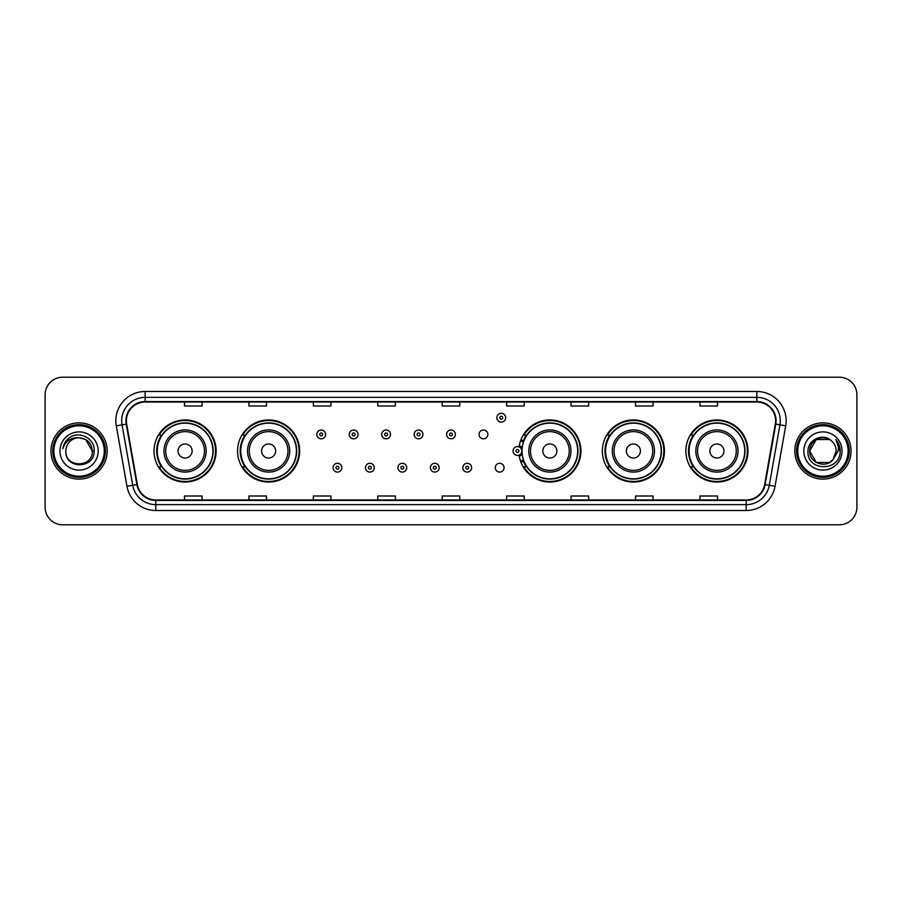 <?xml version="1.0" encoding="UTF-8"?>
<svg xmlns="http://www.w3.org/2000/svg" width="902" height="902" viewBox="0 0 902 902"><rect width="100%" height="100%" fill="white"/><g stroke="black" fill="none" stroke-linecap="round" stroke-linejoin="round"><path stroke-width="1.35" d="M685.87 451A31.04 31.04 0 0 0 716.91 482.04A31.04 31.04 0 0 0 747.961 451A31.04 31.04 0 0 0 716.91 419.96A31.04 31.04 0 0 0 685.87 451M602.344 451A31.04 31.04 0 0 0 633.396 482.04A31.04 31.04 0 0 0 664.436 451A31.04 31.04 0 0 0 633.396 419.96A31.04 31.04 0 0 0 602.344 451M519.101 455.082A31.04 31.04 0 0 0 551.911 481.972A31.04 31.04 0 0 0 580.911 451A31.04 31.04 0 0 0 551.911 420.028A31.04 31.04 0 0 0 519.101 446.918M237.564 451A31.04 31.04 0 0 0 268.604 482.04A31.04 31.04 0 0 0 299.656 451A31.04 31.04 0 0 0 268.604 419.96A31.04 31.04 0 0 0 237.564 451M154.039 451A31.04 31.04 0 0 0 185.09 482.04A31.04 31.04 0 0 0 216.13 451A31.04 31.04 0 0 0 185.09 419.96A31.04 31.04 0 0 0 154.039 451M495.277 467.698A4.397 4.397 0 0 0 499.674 472.084A4.397 4.397 0 0 0 504.06 467.698A4.397 4.397 0 0 0 499.674 463.301A4.397 4.397 0 0 0 495.277 467.698M479.052 434.426A4.397 4.397 0 0 0 483.449 438.812A4.397 4.397 0 0 0 487.847 434.426A4.397 4.397 0 0 0 483.449 430.028A4.397 4.397 0 0 0 479.052 434.426M161.492 466.819A28.402 28.402 0 0 1 161.492 435.181M245.006 466.819A28.402 28.402 0 0 1 245.006 435.181M526.272 466.819A28.402 28.402 0 0 1 523.34 461.147M609.797 466.819A28.402 28.402 0 0 1 609.797 435.181M693.311 466.819A28.402 28.402 0 0 1 693.311 435.181M523.34 440.852A28.402 28.402 0 0 1 526.272 435.181M45.1 394.772L45.1 507.228A17.566 17.566 0 0 0 62.666 524.795L839.334 524.795A17.566 17.566 0 0 0 856.9 507.228L856.9 394.772A17.566 17.566 0 0 0 839.334 377.205L62.666 377.205A17.566 17.566 0 0 0 45.1 394.772L45.1 507.228M50.952 451A28.12 28.12 0 0 0 79.072 479.12A28.12 28.12 0 0 0 107.18 451A28.12 28.12 0 0 0 79.072 422.88A28.12 28.12 0 0 0 50.952 451A28.12 28.12 0 0 0 79.072 479.12A28.12 28.12 0 0 0 107.18 451A28.12 28.12 0 0 0 79.072 422.88A28.12 28.12 0 0 0 50.952 451M794.82 451A28.12 28.12 0 0 0 822.928 479.12A28.12 28.12 0 0 0 851.048 451A28.12 28.12 0 0 0 822.928 422.88A28.12 28.12 0 0 0 794.82 451A28.12 28.12 0 0 0 822.928 479.12A28.12 28.12 0 0 0 851.048 451A28.12 28.12 0 0 0 822.928 422.88A28.12 28.12 0 0 0 794.82 451M126.393 420.772A18.739 18.739 0 0 1 145.143 402.033L756.857 402.033A18.739 18.739 0 0 1 775.314 424.03L764.659 484.475A18.739 18.739 0 0 1 746.202 499.967L155.798 499.967A18.739 18.739 0 0 1 137.341 484.475L126.686 424.03A18.739 18.739 0 0 1 126.393 420.772M125.93 420.772A19.213 19.213 0 0 0 126.224 424.109L136.879 484.554A19.213 19.213 0 0 0 155.798 500.43L746.202 500.43A19.213 19.213 0 0 0 765.121 484.554L775.776 424.109A19.213 19.213 0 0 0 756.857 401.57L145.143 401.57A19.213 19.213 0 0 0 125.93 420.772M116.302 425.868A29.281 29.281 0 0 1 145.143 391.491L756.857 391.491A29.281 29.281 0 0 1 785.698 425.868L775.043 486.313A29.281 29.281 0 0 1 746.202 510.509L155.798 510.509A29.281 29.281 0 0 1 126.956 486.313L116.302 425.868L122.063 424.842A23.429 23.429 0 0 1 145.143 397.354L756.857 397.354A23.429 23.429 0 0 1 779.937 424.842L769.271 485.287A23.429 23.429 0 0 1 746.202 504.646L155.798 504.646A23.429 23.429 0 0 1 132.729 485.287L122.063 424.842A23.429 23.429 0 0 1 121.714 420.772M839.334 377.205L62.666 377.205M62.666 524.795L839.334 524.795M856.9 507.228L856.9 394.772M765.121 484.554L769.271 485.287L779.937 424.842L785.698 425.868M442.217 402.033L442.217 406.001L459.783 406.001L459.783 402.033M377.78 402.033L377.78 406.001L395.358 406.001L395.358 402.033M313.355 402.033L313.355 406.001L330.933 406.001L330.933 402.033M248.929 402.033L248.929 406.001L266.496 406.001L266.496 402.033M184.504 402.033L184.504 406.001L202.071 406.001L202.071 402.033M506.642 402.033L506.642 406.001L524.22 406.001L524.22 402.033M571.067 402.033L571.067 406.001L588.645 406.001L588.645 402.033M635.504 402.033L635.504 406.001L653.071 406.001L653.071 402.033M699.929 402.033L699.929 406.001L717.496 406.001L717.496 402.033M459.783 499.967L459.783 495.999L442.217 495.999L442.217 499.967M395.358 499.967L395.358 495.999L377.78 495.999L377.78 499.967M330.933 499.967L330.933 495.999L313.355 495.999L313.355 499.967M266.496 499.967L266.496 495.999L248.929 495.999L248.929 499.967M202.071 499.967L202.071 495.999L184.504 495.999L184.504 499.967M524.22 499.967L524.22 495.999L506.642 495.999L506.642 499.967M588.645 499.967L588.645 495.999L571.067 495.999L571.067 499.967M653.071 499.967L653.071 495.999L635.504 495.999L635.504 499.967M717.496 499.967L717.496 495.999L699.929 495.999L699.929 499.967M104.26 451A25.188 25.188 0 0 0 79.072 425.812A25.188 25.188 0 0 0 53.883 451A25.188 25.188 0 0 0 79.072 476.188A25.188 25.188 0 0 0 104.26 451M105.433 451A26.361 26.361 0 0 0 79.072 424.639A26.361 26.361 0 0 0 52.711 451A26.361 26.361 0 0 0 79.072 477.361A26.361 26.361 0 0 0 105.433 451M94.169 451L92.308 451L85.69 439.533L79.072 437.763C87.111 438.541 91.53 442.961 92.308 451L85.69 439.533L79.072 437.763L85.69 439.533L92.308 451L85.69 439.533L79.072 437.763L85.69 439.533L92.308 451C93.12 468.082 65.023 468.082 65.835 451C64.594 469.502 94.766 469.074 94.169 451C95.195 438.338 78.745 430.13 69.003 438.034C65.564 440.796 63.501 444.336 62.824 448.677C65.553 440.909 70.965 437.278 79.072 437.763L85.69 439.533L92.308 451C93.12 468.082 65.023 468.082 65.835 451C65.023 468.082 93.12 468.082 92.308 451C93.12 468.082 65.023 468.082 65.835 451C65.023 468.082 93.12 468.082 92.308 451C93.12 468.082 65.023 468.082 65.835 451A13.237 13.237 0 0 1 79.072 437.763L85.69 439.533L92.308 451A13.237 13.237 0 0 0 92.308 450.515M59.972 451A19.1 19.1 0 0 0 79.072 470.1A19.1 19.1 0 0 0 98.171 451A19.1 19.1 0 0 0 79.072 431.9A19.1 19.1 0 0 0 59.972 451M64.764 442.961L69.003 438.034M192.115 451A7.024 7.024 0 0 0 185.09 443.976A7.024 7.024 0 0 0 178.055 451A7.024 7.024 0 0 0 185.09 458.024A7.024 7.024 0 0 0 192.115 451M206.175 451A21.084 21.084 0 0 0 185.09 429.916A21.084 21.084 0 0 0 163.995 451A21.084 21.084 0 0 0 185.09 472.084A21.084 21.084 0 0 0 206.175 451A21.084 21.084 0 0 1 185.09 472.084A21.084 21.084 0 0 1 163.995 451M212.906 451A27.827 27.827 0 0 0 185.09 423.173A27.827 27.827 0 0 0 157.264 451A27.827 27.827 0 0 0 185.09 478.827A27.827 27.827 0 0 0 212.906 451M215.544 451A30.454 30.454 0 0 1 159.056 466.819L161.875 466.819A28.086 28.086 0 0 0 213.165 451.068A28.086 28.086 0 0 0 161.875 435.181L159.056 435.181A30.454 30.454 0 0 1 215.544 451M275.64 451A7.024 7.024 0 0 0 268.604 443.976A7.024 7.024 0 0 0 261.58 451A7.024 7.024 0 0 0 268.604 458.024A7.024 7.024 0 0 0 275.64 451M289.7 451A21.084 21.084 0 0 0 268.604 429.916A21.084 21.084 0 0 0 247.52 451A21.084 21.084 0 0 0 268.604 472.084A21.084 21.084 0 0 0 289.7 451A21.084 21.084 0 0 1 268.604 472.084A21.084 21.084 0 0 1 247.52 451M296.431 451A27.827 27.827 0 0 0 268.604 423.173A27.827 27.827 0 0 0 240.789 451A27.827 27.827 0 0 0 268.604 478.827A27.827 27.827 0 0 0 296.431 451M299.069 451A30.454 30.454 0 0 1 242.582 466.819L245.4 466.819A28.086 28.086 0 0 0 296.69 451.068A28.086 28.086 0 0 0 245.4 435.181L242.582 435.181A30.454 30.454 0 0 1 299.069 451M556.895 451A7.024 7.024 0 0 0 549.87 443.976A7.024 7.024 0 0 0 542.835 451A7.024 7.024 0 0 0 549.87 458.024A7.024 7.024 0 0 0 556.895 451M570.955 451A21.084 21.084 0 0 0 549.87 429.916A21.084 21.084 0 0 0 528.786 451A21.084 21.084 0 0 0 549.87 472.084A21.084 21.084 0 0 0 570.955 451A21.084 21.084 0 0 1 549.87 472.084A21.084 21.084 0 0 1 528.786 451M577.686 451A27.827 27.827 0 0 0 549.87 423.173A27.827 27.827 0 0 0 522.044 451A27.827 27.827 0 0 0 549.87 478.827A27.827 27.827 0 0 0 577.686 451M580.324 451A30.454 30.454 0 0 1 523.837 466.819L526.667 466.819A28.086 28.086 0 0 0 577.957 451.068A28.086 28.086 0 0 0 526.667 435.181L523.837 435.181A30.454 30.454 0 0 1 580.324 451M640.42 451A7.024 7.024 0 0 0 633.396 443.976A7.024 7.024 0 0 0 626.36 451A7.024 7.024 0 0 0 633.396 458.024A7.024 7.024 0 0 0 640.42 451M654.48 451A21.084 21.084 0 0 0 633.396 429.916A21.084 21.084 0 0 0 612.3 451A21.084 21.084 0 0 0 633.396 472.084A21.084 21.084 0 0 0 654.48 451A21.084 21.084 0 0 1 633.396 472.084A21.084 21.084 0 0 1 612.3 451M661.211 451A27.827 27.827 0 0 0 633.396 423.173A27.827 27.827 0 0 0 605.569 451A27.827 27.827 0 0 0 633.396 478.827A27.827 27.827 0 0 0 661.211 451M663.849 451A30.454 30.454 0 0 1 607.362 466.819L610.18 466.819A28.086 28.086 0 0 0 661.47 451.068A28.086 28.086 0 0 0 610.18 435.181L607.362 435.181A30.454 30.454 0 0 1 663.849 451M723.945 451A7.024 7.024 0 0 0 716.91 443.976A7.024 7.024 0 0 0 709.885 451A7.024 7.024 0 0 0 716.91 458.024A7.024 7.024 0 0 0 723.945 451M738.005 451A21.084 21.084 0 0 0 716.91 429.916A21.084 21.084 0 0 0 695.825 451A21.084 21.084 0 0 0 716.91 472.084A21.084 21.084 0 0 0 738.005 451A21.084 21.084 0 0 1 716.91 472.084A21.084 21.084 0 0 1 695.825 451M744.736 451A27.827 27.827 0 0 0 716.91 423.173A27.827 27.827 0 0 0 689.094 451A27.827 27.827 0 0 0 716.91 478.827A27.827 27.827 0 0 0 744.736 451M747.375 451A30.454 30.454 0 0 1 690.887 466.819L693.706 466.819A28.086 28.086 0 0 0 744.996 451.068A28.086 28.086 0 0 0 693.706 435.181L690.887 435.181A30.454 30.454 0 0 1 747.375 451M829.547 462.467A13.237 13.237 0 0 0 833.121 459.445L829.547 462.467L816.31 462.467L809.692 451L816.31 439.533L829.547 439.533L831.599 440.999C823.481 432.475 807.831 439.5 807.978 451C806.489 471.442 839.627 471.971 840.168 451.992L840.19 451C840.145 446.659 838.702 442.848 835.861 439.556C838.026 443.107 838.781 446.918 838.138 451L833.121 459.445L829.547 462.467L816.31 462.467L809.692 451L816.31 462.467L829.547 462.467L833.121 459.445L829.547 462.467L816.31 462.467L809.692 451C809.004 462.771 825.691 468.939 832.85 459.761L830.156 462.095M848.117 451A25.188 25.188 0 0 0 822.928 425.812A25.188 25.188 0 0 0 797.74 451A25.188 25.188 0 0 0 822.928 476.188A25.188 25.188 0 0 0 848.117 451M849.289 451A26.361 26.361 0 0 0 822.928 424.639A26.361 26.361 0 0 0 796.567 451A26.361 26.361 0 0 0 822.928 477.361A26.361 26.361 0 0 0 849.289 451M833.121 459.445L836.165 451C836.098 447.009 834.576 443.671 831.599 440.999M803.829 451A19.1 19.1 0 0 0 822.928 470.1A19.1 19.1 0 0 0 842.028 451A19.1 19.1 0 0 0 822.928 431.9A19.1 19.1 0 0 0 803.829 451M829.547 439.533A13.237 13.237 0 0 0 809.692 451M835.985 439.702L840.19 451.507L835.861 439.556L839.311 445.543M325.599 434.426A4.397 4.397 0 0 1 321.202 438.812A4.397 4.397 0 0 1 316.816 434.426A4.397 4.397 0 0 1 321.202 430.028A4.397 4.397 0 0 1 325.599 434.426A4.397 4.397 0 0 0 321.202 430.028A4.397 4.397 0 0 0 316.816 434.426M358.049 434.426A4.397 4.397 0 0 1 353.652 438.812A4.397 4.397 0 0 1 349.266 434.426A4.397 4.397 0 0 1 353.652 430.028A4.397 4.397 0 0 1 358.049 434.426A4.397 4.397 0 0 0 353.652 430.028A4.397 4.397 0 0 0 349.266 434.426M390.498 434.426A4.397 4.397 0 0 1 386.101 438.812A4.397 4.397 0 0 1 381.715 434.426A4.397 4.397 0 0 1 386.101 430.028A4.397 4.397 0 0 1 390.498 434.426A4.397 4.397 0 0 0 386.101 430.028A4.397 4.397 0 0 0 381.715 434.426M422.948 434.426A4.397 4.397 0 0 1 418.551 438.812A4.397 4.397 0 0 1 414.153 434.426A4.397 4.397 0 0 1 418.551 430.028A4.397 4.397 0 0 1 422.948 434.426A4.397 4.397 0 0 0 418.551 430.028A4.397 4.397 0 0 0 414.153 434.426M455.397 434.426A4.397 4.397 0 0 1 451 438.812A4.397 4.397 0 0 1 446.603 434.426A4.397 4.397 0 0 1 451 430.028A4.397 4.397 0 0 1 455.397 434.426A4.397 4.397 0 0 0 451 430.028A4.397 4.397 0 0 0 446.603 434.426M505.65 417.727A4.397 4.397 0 0 1 501.253 422.125A4.397 4.397 0 0 1 496.867 417.727A4.397 4.397 0 0 1 501.253 413.341A4.397 4.397 0 0 1 505.65 417.727A4.397 4.397 0 0 0 501.253 413.341A4.397 4.397 0 0 0 496.867 417.727M333.041 467.698A4.397 4.397 0 0 1 337.427 463.301A4.397 4.397 0 0 1 341.824 467.698A4.397 4.397 0 0 1 337.427 472.084A4.397 4.397 0 0 1 333.041 467.698A4.397 4.397 0 0 0 337.427 472.084A4.397 4.397 0 0 0 341.824 467.698M365.49 467.698A4.397 4.397 0 0 1 369.876 463.301A4.397 4.397 0 0 1 374.274 467.698A4.397 4.397 0 0 1 369.876 472.084A4.397 4.397 0 0 1 365.49 467.698A4.397 4.397 0 0 0 369.876 472.084A4.397 4.397 0 0 0 374.274 467.698M397.94 467.698A4.397 4.397 0 0 1 402.326 463.301A4.397 4.397 0 0 1 406.723 467.698A4.397 4.397 0 0 1 402.326 472.084A4.397 4.397 0 0 1 397.94 467.698A4.397 4.397 0 0 0 402.326 472.084A4.397 4.397 0 0 0 406.723 467.698M430.378 467.698A4.397 4.397 0 0 1 434.775 463.301A4.397 4.397 0 0 1 439.173 467.698A4.397 4.397 0 0 1 434.775 472.084A4.397 4.397 0 0 1 430.378 467.698A4.397 4.397 0 0 0 434.775 472.084A4.397 4.397 0 0 0 439.173 467.698M462.827 467.698A4.397 4.397 0 0 1 467.225 463.301A4.397 4.397 0 0 1 471.622 467.698A4.397 4.397 0 0 1 467.225 472.084A4.397 4.397 0 0 1 462.827 467.698A4.397 4.397 0 0 0 467.225 472.084A4.397 4.397 0 0 0 471.622 467.698M520.916 439.804A11.715 11.715 0 0 1 523.848 441.168M513.08 451A4.397 4.397 0 0 1 517.477 446.603A4.397 4.397 0 0 1 521.875 451A4.397 4.397 0 0 1 517.477 455.397A4.397 4.397 0 0 1 513.08 451A4.397 4.397 0 0 0 517.477 455.397A4.397 4.397 0 0 0 521.875 451M523.848 460.832A11.715 11.715 0 0 1 520.916 462.196A11.715 11.715 0 0 0 523.848 460.832M756.857 391.491L756.857 401.57M122.063 424.842L126.224 424.109M155.798 510.509L155.798 500.43M746.202 500.43L746.202 510.509M126.956 486.313L136.879 484.554M775.776 424.109L779.937 424.842M145.143 391.491L145.143 401.57M769.271 485.287L775.043 486.313M204.461 451A19.37 19.37 0 0 0 185.09 431.63A19.37 19.37 0 0 0 165.72 451A19.37 19.37 0 0 0 185.09 470.37A19.37 19.37 0 0 0 204.461 451M287.975 451A19.37 19.37 0 0 0 268.604 431.63A19.37 19.37 0 0 0 249.234 451A19.37 19.37 0 0 0 268.604 470.37A19.37 19.37 0 0 0 287.975 451M569.241 451A19.37 19.37 0 0 0 549.87 431.63A19.37 19.37 0 0 0 530.5 451A19.37 19.37 0 0 0 549.87 470.37A19.37 19.37 0 0 0 569.241 451M652.766 451A19.37 19.37 0 0 0 633.396 431.63A19.37 19.37 0 0 0 614.025 451A19.37 19.37 0 0 0 633.396 470.37A19.37 19.37 0 0 0 652.766 451M736.28 451A19.37 19.37 0 0 0 716.91 431.63A19.37 19.37 0 0 0 697.539 451A19.37 19.37 0 0 0 716.91 470.37A19.37 19.37 0 0 0 736.28 451M319.736 434.426A1.466 1.466 0 0 0 321.202 435.892A1.466 1.466 0 0 0 322.668 434.426A1.466 1.466 0 0 0 321.202 432.96A1.466 1.466 0 0 0 319.736 434.426M352.186 434.426A1.466 1.466 0 0 0 353.652 435.892A1.466 1.466 0 0 0 355.117 434.426A1.466 1.466 0 0 0 353.652 432.96A1.466 1.466 0 0 0 352.186 434.426M384.635 434.426A1.466 1.466 0 0 0 386.101 435.892A1.466 1.466 0 0 0 387.567 434.426A1.466 1.466 0 0 0 386.101 432.96A1.466 1.466 0 0 0 384.635 434.426M417.085 434.426A1.466 1.466 0 0 0 418.551 435.892A1.466 1.466 0 0 0 420.016 434.426A1.466 1.466 0 0 0 418.551 432.96A1.466 1.466 0 0 0 417.085 434.426M449.534 434.426A1.466 1.466 0 0 0 451 435.892A1.466 1.466 0 0 0 452.466 434.426A1.466 1.466 0 0 0 451 432.96A1.466 1.466 0 0 0 449.534 434.426M499.787 417.727A1.466 1.466 0 0 0 501.253 419.193A1.466 1.466 0 0 0 502.718 417.727A1.466 1.466 0 0 0 501.253 416.262A1.466 1.466 0 0 0 499.787 417.727M338.893 467.698A1.466 1.466 0 0 0 337.427 466.233A1.466 1.466 0 0 0 335.961 467.698A1.466 1.466 0 0 0 337.427 469.153A1.466 1.466 0 0 0 338.893 467.698M371.342 467.698A1.466 1.466 0 0 0 369.876 466.233A1.466 1.466 0 0 0 368.411 467.698A1.466 1.466 0 0 0 369.876 469.153A1.466 1.466 0 0 0 371.342 467.698M403.792 467.698A1.466 1.466 0 0 0 402.326 466.233A1.466 1.466 0 0 0 400.86 467.698A1.466 1.466 0 0 0 402.326 469.153A1.466 1.466 0 0 0 403.792 467.698M436.241 467.698A1.466 1.466 0 0 0 434.775 466.233A1.466 1.466 0 0 0 433.31 467.698A1.466 1.466 0 0 0 434.775 469.153A1.466 1.466 0 0 0 436.241 467.698M468.69 467.698A1.466 1.466 0 0 0 467.225 466.233A1.466 1.466 0 0 0 465.759 467.698A1.466 1.466 0 0 0 467.225 469.153A1.466 1.466 0 0 0 468.69 467.698M522.202 453.943A5.57 5.57 0 0 1 519.27 456.265M523.442 442.307A10.542 10.542 0 0 0 520.51 440.909M518.943 451A1.466 1.466 0 0 0 517.477 449.534A1.466 1.466 0 0 0 516.012 451A1.466 1.466 0 0 0 517.477 452.466A1.466 1.466 0 0 0 518.943 451M520.51 461.091A10.542 10.542 0 0 0 523.442 459.693M519.27 445.735A5.57 5.57 0 0 1 522.202 448.057"/></g></svg>
